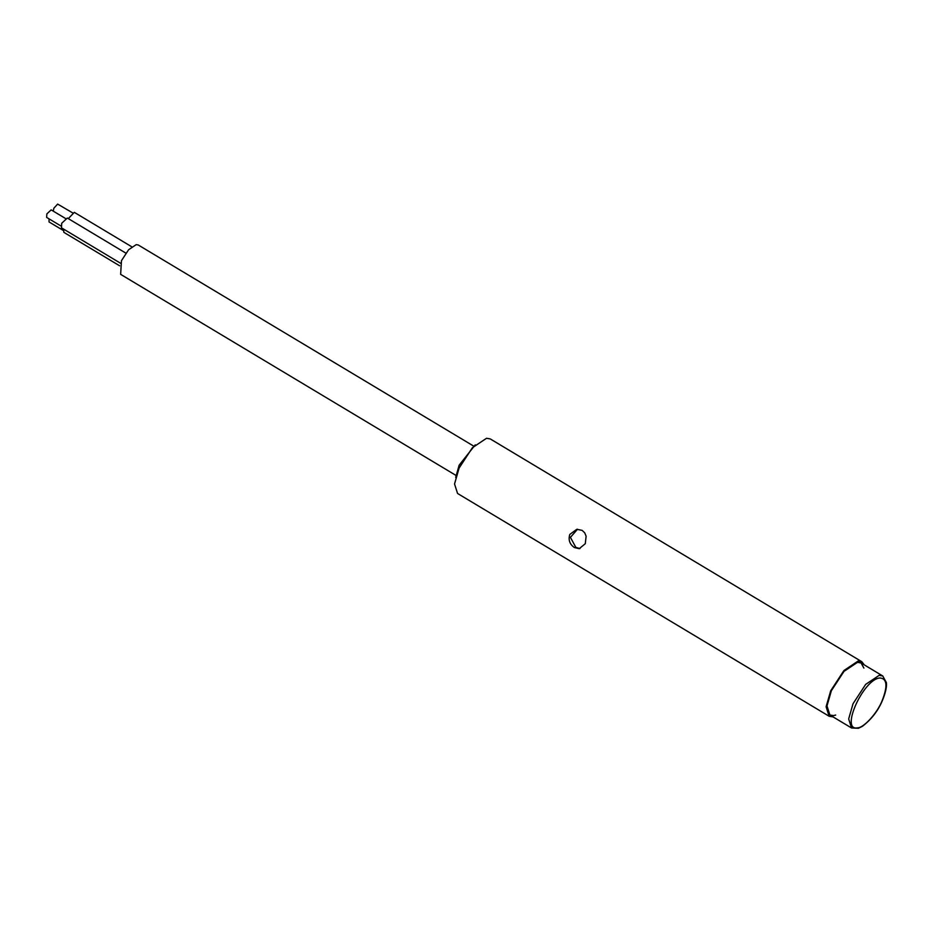 <?xml version="1.0" encoding="UTF-8"?>
<svg xmlns="http://www.w3.org/2000/svg" width="933" height="933" viewBox="0 0 933 933"><rect width="100%" height="100%" fill="white"/><g stroke="black" fill="none" stroke-linecap="round" stroke-linejoin="round"><path stroke-width="1.4" d="M833.041 716.894L829.134 716.252L826.102 706.771L830.673 690.828L843.933 670.535L858.092 661.054L861.824 661.707L864.238 664.867M863.876 668.075L861.077 662.966L857.509 662.337L844.003 671.387L831.361 690.735L827 705.943L829.88 714.993L833.449 715.623L835.7 715.063M585.294 543.694L579.241 548.697L574.39 547.554C569.666 544.266 568.139 539.88 569.806 534.411L576.827 529.291L582.145 530.376L584.711 532.825L586.122 536.218L585.294 543.694M577.527 529.233L570.413 537.361L575.836 547.379L579.941 548.569M829.134 716.252L457.567 493.475L454.534 483.994L459.118 468.039L472.366 447.758L486.525 438.277L490.268 438.93L861.824 661.707M475.235 444.854L459.118 465.24L455.712 477.428M53.274 211.138L53.857 208.211L57.648 204.094L72.436 212.747M131.775 246.79L74.313 212.339L68.307 218.625M455.922 475.375L120.637 274.349L121.477 260.657L128.614 249.729L136.23 244.633L138.247 244.982L473.532 446.009M63.304 230.486L49.029 221.937L49.064 218.858M63.607 229.11L63.841 232.34L119.622 265.788M60.925 225.973L46.65 217.412L46.86 213.902L51.163 209.878L65.438 218.439M125.85 253.123L67.328 218.03L61.73 223.255L61.45 227.815L120.439 263.188M879.178 675.34L865.672 684.379L853.03 703.739L848.668 718.946L851.561 727.985L858.453 728.288L862.465 726.282C871.329 719.413 877.895 711.039 882.14 701.138C887.225 689.149 886.583 683.761 886.35 682.536L882.746 675.97L879.178 675.34M881.907 701.266C876.927 713.523 863.48 728.125 857.45 727.833C839.805 731.32 863.538 678.734 879.959 677.988C887.201 678.583 887.854 686.338 881.907 701.266M861.077 662.966L882.746 675.97M829.88 714.993L851.561 727.985"/></g></svg>
